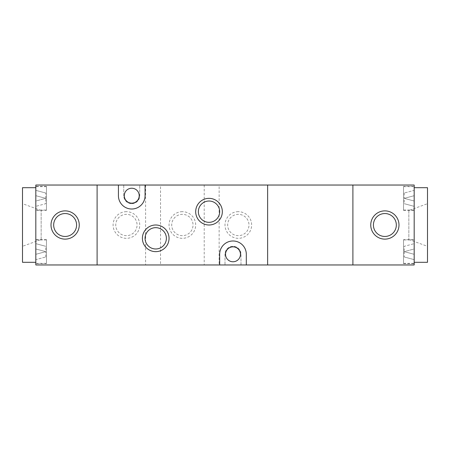 <?xml version="1.0" encoding="UTF-8"?>
<svg xmlns="http://www.w3.org/2000/svg" width="450" height="450" viewBox="0 0 450 450"><rect width="100%" height="100%" fill="white"/><g stroke="black" fill="none" stroke-linecap="round" stroke-linejoin="round"><path stroke-width="0.34" stroke-dasharray="2.25 1.69" d="M126.416 211.68A13.32 13.32 0 0 0 113.091 225A13.32 13.32 0 0 0 126.416 238.32A13.32 13.32 0 0 0 139.736 225A13.32 13.32 0 0 0 126.416 211.68M126.416 235.659A10.659 10.659 0 0 1 115.757 225A10.659 10.659 0 0 1 126.416 214.341A10.659 10.659 0 0 1 137.07 225A10.659 10.659 0 0 1 126.416 235.659A10.659 10.659 0 0 1 115.757 225A10.659 10.659 0 0 1 126.416 214.341A10.659 10.659 0 0 1 137.07 225A10.659 10.659 0 0 1 126.416 235.659M182.368 211.68A13.32 13.32 0 0 0 169.048 225A13.32 13.32 0 0 0 182.368 238.32A13.32 13.32 0 0 0 195.688 225A13.32 13.32 0 0 0 182.368 211.68M182.368 235.659A10.659 10.659 0 0 1 171.709 225A10.659 10.659 0 0 1 182.368 214.341A10.659 10.659 0 0 1 193.028 225A10.659 10.659 0 0 1 182.368 235.659A10.659 10.659 0 0 1 171.709 225A10.659 10.659 0 0 1 182.368 214.341A10.659 10.659 0 0 1 193.028 225A10.659 10.659 0 0 1 182.368 235.659M238.32 211.68A13.32 13.32 0 0 0 225 225A13.32 13.32 0 0 0 238.32 238.32A13.32 13.32 0 0 0 251.646 225A13.32 13.32 0 0 0 238.32 211.68M238.32 235.659A10.659 10.659 0 0 1 227.666 225A10.659 10.659 0 0 1 238.32 214.341A10.659 10.659 0 0 1 248.979 225A10.659 10.659 0 0 1 238.32 235.659A10.659 10.659 0 0 1 227.666 225A10.659 10.659 0 0 1 238.32 214.341A10.659 10.659 0 0 1 248.979 225A10.659 10.659 0 0 1 238.32 235.659M219.139 185.034L204.216 185.034L219.139 185.034L219.139 264.966L204.216 264.966L219.139 264.966M204.216 185.034L204.216 264.966M160.521 185.034L145.597 185.034L160.521 185.034L160.521 264.966L145.597 264.966L160.521 264.966M145.597 185.034L145.597 264.966M131.743 203.687A7.993 7.993 0 0 0 139.736 195.688L139.736 185.034L123.75 185.034L123.75 195.688A7.993 7.993 0 0 0 131.743 203.687A7.993 7.993 0 0 0 139.736 195.688L139.736 185.034L123.75 185.034L123.75 195.688A7.993 7.993 0 0 0 131.743 203.687M118.423 185.034L118.423 195.688A13.32 13.32 0 0 0 131.743 209.014A13.32 13.32 0 0 0 145.063 195.688L145.063 185.034M209.014 201.021A10.659 10.659 0 0 0 198.354 211.68A10.659 10.659 0 0 0 209.014 222.334A10.659 10.659 0 0 0 219.673 211.68A10.659 10.659 0 0 0 209.014 201.021M155.722 227.666A10.659 10.659 0 0 0 145.063 238.32A10.659 10.659 0 0 0 155.722 248.979A10.659 10.659 0 0 0 166.382 238.32A10.659 10.659 0 0 0 155.722 227.666M131.743 203.153A7.459 7.459 0 0 1 124.284 195.688A7.459 7.459 0 0 1 131.743 188.229A7.459 7.459 0 0 0 124.284 195.688A7.459 7.459 0 0 0 131.743 203.153A7.459 7.459 0 0 1 124.284 195.688A7.459 7.459 0 0 1 131.743 188.229A7.459 7.459 0 0 1 139.202 195.688A7.459 7.459 0 0 1 131.743 203.153A7.459 7.459 0 0 0 139.202 195.688A7.459 7.459 0 0 0 131.743 188.229A7.459 7.459 0 0 1 139.202 195.688A7.459 7.459 0 0 1 131.743 203.153M232.993 261.771A7.459 7.459 0 0 1 225.534 254.312A7.459 7.459 0 0 1 232.993 246.847A7.459 7.459 0 0 0 225.534 254.312A7.459 7.459 0 0 0 232.993 261.771A7.459 7.459 0 0 1 225.534 254.312A7.459 7.459 0 0 1 232.993 246.847A7.459 7.459 0 0 1 240.452 254.312A7.459 7.459 0 0 1 232.993 261.771A7.459 7.459 0 0 0 240.452 254.312A7.459 7.459 0 0 0 232.993 246.847A7.459 7.459 0 0 1 240.452 254.312A7.459 7.459 0 0 1 232.993 261.771M267.632 185.034L97.104 185.034L97.104 264.966L267.632 264.966L267.632 185.034L267.632 264.966L352.896 264.966L352.896 185.034L267.632 185.034M225 264.966L240.986 264.966L240.986 254.312A7.993 7.993 0 0 0 232.993 246.313A7.993 7.993 0 0 0 225 254.312L225 264.966L240.986 264.966L240.986 254.312A7.993 7.993 0 0 0 232.993 246.313A7.993 7.993 0 0 0 225 254.312L225 264.966M246.313 264.966L246.313 254.312A13.32 13.32 0 0 0 232.993 240.986A13.32 13.32 0 0 0 219.673 254.312L219.673 264.966M414.18 210.077L414.18 186.632L414.18 210.077L403.521 210.077L403.521 186.632L403.521 210.077M414.18 186.632L403.521 186.632M414.18 263.368L414.18 239.923L414.18 263.368L403.521 263.368L403.521 239.923L403.521 263.368M414.18 239.923L403.521 239.923M403.521 239.653L403.521 263.632L403.521 239.653L414.18 239.653L414.18 263.632L414.18 239.653M403.521 263.632L414.18 263.632M403.521 186.368L403.521 210.347L403.521 186.368L414.18 186.368L414.18 210.347L414.18 186.368M403.521 210.347L414.18 210.347M373.41 225A11.458 11.458 0 0 0 384.868 236.458A11.458 11.458 0 0 0 396.326 225A11.458 11.458 0 0 0 384.868 213.542A11.458 11.458 0 0 0 373.41 225M408.848 210.471L408.848 239.529L408.848 210.471L427.5 203.687L427.5 246.313L427.5 203.687M408.848 239.529L427.5 246.313M414.18 187.695L414.18 262.305L414.18 187.695M414.18 190.361L414.18 206.347L414.18 190.361L404.235 193.028L414.18 190.361M414.18 248.979L414.18 259.639L414.18 248.979L404.235 251.646L414.18 254.312L404.235 251.646L414.18 248.979M414.18 264.966L414.18 185.034L352.896 185.034L352.896 264.966L414.18 264.966M427.5 262.305L427.5 187.695M404.235 256.972L414.18 259.639L404.235 256.972L404.235 251.646L414.18 254.312L404.235 251.646L404.235 246.313L414.18 243.653L404.235 246.313M404.235 193.028L404.235 198.354L414.18 195.688L404.235 198.354L404.235 203.687L414.18 206.347L404.235 203.687M404.235 198.354L414.18 201.021L404.235 198.354L414.18 195.688L404.235 198.354L414.18 201.021L404.235 198.354M35.82 239.923L35.82 263.368L35.82 239.923L46.479 239.923L46.479 263.368L46.479 239.923M35.82 263.368L46.479 263.368M35.82 186.632L35.82 210.077L35.82 186.632L46.479 186.632L46.479 210.077L46.479 186.632M35.82 210.077L46.479 210.077M46.479 210.347L46.479 186.368L46.479 210.347L35.82 210.347L35.82 186.368L35.82 210.347M46.479 186.368L35.82 186.368M46.479 263.632L46.479 239.653L46.479 263.632L35.82 263.632L35.82 239.653L35.82 263.632M46.479 239.653L35.82 239.653M76.59 225A11.458 11.458 0 0 0 65.132 213.542A11.458 11.458 0 0 0 53.674 225A11.458 11.458 0 0 0 65.132 236.458A11.458 11.458 0 0 0 76.59 225M41.152 239.529L41.152 210.471L41.152 239.529L22.5 246.313L22.5 203.687L22.5 246.313M41.152 210.471L22.5 203.687M35.82 262.305L35.82 187.695L35.82 262.305M35.82 259.639L35.82 243.653L35.82 259.639L45.765 256.972L35.82 259.639M35.82 201.021L35.82 190.361L35.82 201.021L45.765 198.354L35.82 195.688L45.765 198.354L35.82 201.021M35.82 185.034L35.82 264.966L97.104 264.966L97.104 185.034L35.82 185.034M22.5 187.695L22.5 262.305M45.765 193.028L35.82 190.361L45.765 193.028L45.765 198.354L35.82 195.688L45.765 198.354L45.765 203.687L35.82 206.347L45.765 203.687M45.765 256.972L45.765 251.646L35.82 254.312L45.765 251.646L45.765 246.313L35.82 243.653L45.765 246.313M45.765 251.646L35.82 248.979L45.765 251.646L35.82 254.312L45.765 251.646L35.82 248.979L45.765 251.646"/><path stroke-width="0.67" d="M209.014 225A13.32 13.32 0 0 1 195.688 211.68A13.32 13.32 0 0 1 209.014 198.354A13.32 13.32 0 0 1 222.334 211.68A13.32 13.32 0 0 1 209.014 225M209.014 201.021A10.659 10.659 0 0 0 198.354 211.68A10.659 10.659 0 0 0 209.014 222.334A10.659 10.659 0 0 0 219.673 211.68A10.659 10.659 0 0 0 209.014 201.021M155.722 251.646A13.32 13.32 0 0 1 142.403 238.32A13.32 13.32 0 0 1 155.722 225A13.32 13.32 0 0 1 169.048 238.32A13.32 13.32 0 0 1 155.722 251.646M155.722 227.666A10.659 10.659 0 0 0 145.063 238.32A10.659 10.659 0 0 0 155.722 248.979A10.659 10.659 0 0 0 166.382 238.32A10.659 10.659 0 0 0 155.722 227.666M118.423 185.034L118.423 195.688A13.32 13.32 0 0 0 131.743 209.014A13.32 13.32 0 0 0 145.063 195.688L145.063 185.034L97.104 185.034L97.104 264.966L267.632 264.966L267.632 185.034L145.063 185.034M131.743 203.153A7.459 7.459 0 0 1 124.284 195.688A7.459 7.459 0 0 1 131.743 188.229A7.459 7.459 0 0 1 139.202 195.688A7.459 7.459 0 0 1 131.743 203.153M232.993 261.771A7.459 7.459 0 0 1 225.534 254.312A7.459 7.459 0 0 1 232.993 246.847A7.459 7.459 0 0 1 240.452 254.312A7.459 7.459 0 0 1 232.993 261.771M246.313 264.966L246.313 254.312A13.32 13.32 0 0 0 232.993 240.986A13.32 13.32 0 0 0 219.673 254.312L219.673 264.966M398.993 225A14.124 14.124 0 0 1 384.868 239.124A14.124 14.124 0 0 1 370.749 225A14.124 14.124 0 0 1 384.868 210.876A14.124 14.124 0 0 1 398.993 225M373.41 225A11.458 11.458 0 0 0 384.868 236.458A11.458 11.458 0 0 0 396.326 225A11.458 11.458 0 0 0 384.868 213.542A11.458 11.458 0 0 0 373.41 225M414.18 187.695L427.5 187.695L427.5 262.305L414.18 262.305M414.18 185.034L414.18 264.966L352.896 264.966L352.896 185.034L352.896 264.966L267.632 264.966L267.632 185.034L414.18 185.034M51.008 225A14.124 14.124 0 0 1 65.132 210.876A14.124 14.124 0 0 1 79.251 225A14.124 14.124 0 0 1 65.132 239.124A14.124 14.124 0 0 1 51.008 225M76.59 225A11.458 11.458 0 0 0 65.132 213.542A11.458 11.458 0 0 0 53.674 225A11.458 11.458 0 0 0 65.132 236.458A11.458 11.458 0 0 0 76.59 225M35.82 262.305L22.5 262.305L22.5 187.695L35.82 187.695M35.82 264.966L35.82 185.034L97.104 185.034L97.104 264.966L35.82 264.966"/></g></svg>

